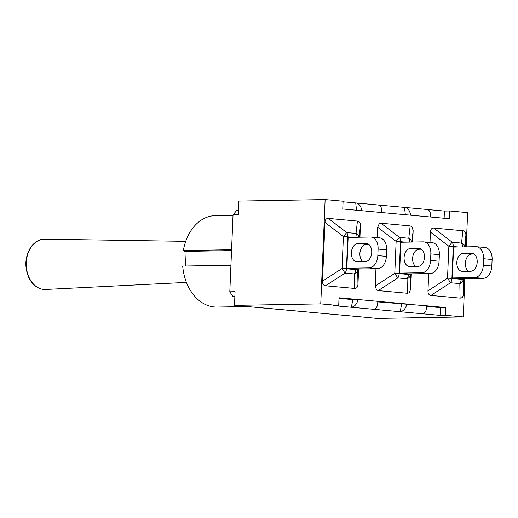<?xml version="1.0" encoding="UTF-8"?>
<svg xmlns="http://www.w3.org/2000/svg" width="518" height="518" viewBox="0 0 518 518"><rect width="100%" height="100%" fill="white"/><g stroke="black" fill="none" stroke-linecap="round" stroke-linejoin="round"><path stroke-width="0.78" d="M445.305 315.287L440.054 315.378L422.164 313.74C425.297 313.209 426.761 310.56 426.554 305.788L445.629 307.53L445.305 315.287L463.26 316.932L464.86 278.658M465.423 265.268L465.591 261.176M466.194 246.859L467.631 212.62L449.676 210.975L444.425 211.072L444.127 218.253M463.26 316.932L376.981 318.428L359.958 316.77A9.143 6.158 95.2 0 1 359.505 316.751L253.14 307.012M445.629 307.53L440.378 307.621L440.054 315.378M343.058 201.787L356.112 202.959C359.168 203.632 361.078 206.222 361.836 210.716L342.761 208.968L343.084 201.217L325.129 199.572L320.759 303.878L234.486 305.38L359.958 316.77M320.759 303.878L338.714 305.523L333.462 305.614L351.353 307.252L352.862 299.605L358.113 299.514C356.876 304.157 354.623 306.734 351.353 307.252L373.355 309.272C376.489 308.741 377.952 306.086 377.745 301.314L406.921 303.988C405.685 308.624 403.431 311.208 400.161 311.726L373.355 309.272M325.129 199.572L238.856 201.068L238.286 214.756L233.035 214.847L229.811 291.783L232.983 296.652L234.855 296.62M229.811 291.783L235.062 291.692L234.486 305.38M377.266 237.632L377.7 227.247L379.273 223.646L381.054 223.239L410.159 225.906L411.894 226.631L413.157 230.497L412.671 242.042M378.477 205.031L404.921 207.427C407.977 208.106 409.887 210.69 410.644 215.19L381.468 212.516C382.07 208.145 380.95 205.627 378.108 204.973L356.112 202.959M338.714 305.523L339.037 297.772L377.745 301.314M377.797 301.89L426.554 305.788M339.012 298.342L352.862 299.605M426.605 306.365L440.378 307.621M449.676 210.975L449.352 218.732L430.277 216.984C430.879 212.613 429.759 210.101 426.916 209.447L404.921 207.427M238.461 210.561L236.59 210.593L233.035 214.847M234.842 296.827L232.983 296.652M427.285 209.499L444.425 211.072M422.164 313.74L400.161 311.726L401.67 304.079M405.329 214.698L404.532 207.414M356.52 210.23L355.724 202.946M411.337 273.841L410.69 289.251L409.116 292.858L407.336 293.266L378.231 290.598L376.495 289.866L375.233 286.007L375.958 268.706M231.572 249.708L183.346 250.55A45.726 33.709 -91 0 1 215.397 215.624L233.016 215.32M247.118 306.533L216.984 307.057A45.726 33.709 -91 0 1 182.692 266.058L230.924 265.222M231.533 250.582L186.163 251.366L185.548 266.006M186.163 251.366L183.909 251.159L183.346 250.55M464.07 278.671L463.429 294.082C463.228 296.833 462.108 298.167 460.075 298.096L430.963 295.428C428.936 295.13 427.939 293.596 427.972 290.838L428.697 273.536M429.998 242.463L430.432 232.077C430.633 229.332 431.753 227.998 433.786 228.069L462.898 230.737C464.924 231.034 465.922 232.563 465.889 235.327L465.404 246.872M358.605 269.01L357.957 284.421C357.757 287.173 356.637 288.507 354.603 288.435L325.492 285.768C323.465 285.47 322.468 283.935 322.5 281.177L324.961 222.416C325.162 219.671 326.282 218.337 328.315 218.408L357.426 221.076C359.453 221.374 360.45 222.902 360.418 225.667L359.932 237.212M483.3 265.255L483.572 258.715A12.192 8.21 95.2 0 0 476.45 246.717A12.192 8.21 95.2 0 0 475.848 246.691L453.606 247.08L452.318 277.946L460.845 278.729L483.08 278.341A12.192 8.21 -84.8 0 0 491.828 266.032L483.3 265.255A12.192 8.21 95.2 0 1 474.553 277.557L483.08 278.341M452.318 277.946L474.553 277.557M471.458 253.153A9.071 6.106 95.2 0 1 471.911 253.166A9.071 6.106 95.2 0 1 477.188 262.425A9.071 6.106 95.2 0 1 470.7 271.244L462.568 271.387A9.071 6.106 95.2 0 1 462.121 271.367A9.071 6.106 95.2 0 1 456.837 262.114A9.071 6.106 95.2 0 1 463.325 253.289L472.351 253.231M474.125 254.034L471.853 254.073A9.071 6.106 -84.8 0 0 465.598 261.169A9.071 6.106 -84.8 0 0 468.427 271.283M483.572 258.715L492.1 259.492L491.828 266.032M492.1 259.492A12.192 8.21 -84.8 0 0 484.977 247.494L476.45 246.717M464.445 246.892A6.099 5.154 -173.6 0 0 461.519 243.091L452.22 242.243A6.099 0.414 127.6 0 0 448.866 246.251L447.526 278.16L450.524 282.75L459.822 283.605A6.099 4.772 -1 0 0 463.17 279.597L463.209 278.684M357.096 261.726A9.071 6.106 95.2 0 1 356.649 261.707A9.071 6.106 95.2 0 1 351.372 252.454A9.071 6.106 95.2 0 1 357.854 243.628L365.986 243.492A9.071 6.106 95.2 0 1 366.44 243.505A9.071 6.106 95.2 0 1 371.717 252.765A9.071 6.106 95.2 0 1 365.229 261.584L357.096 261.726M368.654 244.373L366.381 244.412A9.071 6.106 -84.8 0 0 360.127 251.515A9.071 6.106 -84.8 0 0 362.956 261.622M377.829 255.594L378.101 249.054A12.192 8.21 95.2 0 0 370.979 237.056A12.192 8.21 95.2 0 0 370.376 237.03L348.135 237.419L346.846 268.285L369.081 267.897L377.609 268.68A12.192 8.21 -84.8 0 0 386.357 256.371L377.829 255.594A12.192 8.21 95.2 0 1 369.081 267.897M378.101 249.054L386.629 249.831A12.192 8.21 -84.8 0 0 379.506 237.833L370.979 237.056M386.629 249.831L386.357 256.371M346.846 268.285L355.374 269.069L377.609 268.68M358.974 237.231A6.099 5.154 -173.6 0 0 356.047 233.43L346.749 232.582A6.099 0.414 127.6 0 0 343.395 236.59L342.055 268.499L345.053 273.096L354.351 273.944A6.099 4.772 -1 0 0 357.705 269.936L357.737 269.023M423.711 241.887A12.192 8.21 95.2 0 0 423.109 241.861L400.874 242.249L399.579 273.115L408.106 273.899L430.341 273.51A12.192 8.21 -84.8 0 0 439.089 261.201L430.562 260.424L430.84 253.885L439.368 254.662A12.192 8.21 -84.8 0 0 432.239 242.664L423.711 241.887A12.192 8.21 95.2 0 1 430.84 253.885M399.579 273.115L421.814 272.727L430.341 273.51M439.368 254.662L439.089 261.201M421.393 249.203L419.12 249.242A9.071 6.106 -84.8 0 0 412.859 256.345A9.071 6.106 -84.8 0 0 415.695 266.453M418.725 248.323A9.071 6.106 95.2 0 1 419.172 248.336A9.071 6.106 95.2 0 1 424.456 257.595A9.071 6.106 95.2 0 1 417.968 266.414L409.835 266.556A9.071 6.106 95.2 0 1 409.388 266.537A9.071 6.106 95.2 0 1 404.105 257.284A9.071 6.106 95.2 0 1 410.593 248.459L419.619 248.4M430.562 260.424A12.192 8.21 95.2 0 1 421.814 272.727M411.713 242.061A6.099 5.154 -173.6 0 0 408.78 238.261L399.482 237.412A6.099 0.414 127.6 0 0 396.128 241.42L394.794 273.329L397.785 277.926L407.083 278.775A6.099 4.772 -1 0 0 410.437 274.767L410.476 273.854M45.681 289.458A25.155 18.551 -91 0 1 26.25 264.64A25.155 18.551 -91 0 1 44.807 239.161C39.964 238.824 35.347 241.401 30.957 246.892C24.728 256.928 24.21 267.573 29.396 278.839C33.683 286.137 39.115 289.672 45.681 289.458L186.428 282.388M410.644 215.19L430.277 216.984M361.836 210.716L381.468 212.516M463.325 253.289L471.853 254.073M462.898 230.737L461.519 243.091A6.099 4.105 95.2 0 1 462.548 246.924M461.227 278.716L461.208 279.286L451.91 278.431L453.244 246.523A6.099 4.105 -84.8 0 0 452.22 242.243L433.786 228.069M430.432 232.077L448.866 246.251A6.099 0.33 2.4 0 1 453.244 246.523L458.417 246.995M430.963 295.428L450.524 282.75A6.099 4.105 -84.8 0 0 451.91 278.431A6.099 0.33 -177.6 0 0 447.526 278.16L427.972 290.838M463.429 294.082L463.17 279.597A6.099 0.33 -177.6 0 0 461.208 279.286A6.099 4.105 95.2 0 1 459.822 283.605L460.075 298.096M464.601 246.885L465.889 235.327M357.854 243.628L366.381 244.412M365.986 243.492L366.88 243.57M357.426 221.076L356.047 233.43A6.099 4.105 95.2 0 1 357.077 237.263M355.756 269.062L355.736 269.625L346.438 268.771L347.772 236.862A6.099 4.105 -84.8 0 0 346.749 232.582L328.315 218.408M324.961 222.416L343.395 236.59A6.099 0.33 2.4 0 1 347.772 236.862L352.946 237.335M325.492 285.768L345.053 273.096A6.099 4.105 -84.8 0 0 346.438 268.771A6.099 0.33 -177.6 0 0 342.055 268.499L322.5 281.177M357.957 284.421L357.705 269.936A6.099 0.33 -177.6 0 0 355.736 269.625A6.099 4.105 95.2 0 1 354.351 273.944L354.603 288.435M359.129 237.225L360.418 225.667M410.593 248.459L419.12 249.242M410.159 225.906L408.78 238.261A6.099 4.105 95.2 0 1 409.816 242.094M408.495 273.892L408.469 274.456L399.171 273.601L400.511 241.692A6.099 4.105 -84.8 0 0 399.482 237.412L381.054 223.239M377.7 227.247L396.128 241.42A6.099 0.33 2.4 0 1 400.511 241.692L405.678 242.165M378.231 290.598L397.785 277.926A6.099 4.105 -84.8 0 0 399.171 273.601A6.099 0.33 -177.6 0 0 394.794 273.329L375.233 286.007M410.69 289.251L410.437 274.767A6.099 0.33 -177.6 0 0 408.469 274.456A6.099 4.105 95.2 0 1 407.083 278.775L407.336 293.266M411.862 242.055L413.157 230.497M185.716 241.343L44.807 239.161"/></g></svg>
